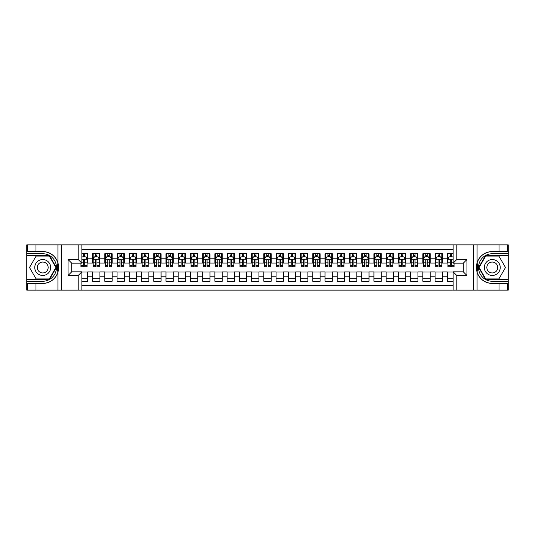 <?xml version="1.0" encoding="UTF-8"?>
<svg xmlns="http://www.w3.org/2000/svg" width="535" height="535" viewBox="0 0 535 535"><rect width="100%" height="100%" fill="white"/><g stroke="black" fill="none" stroke-linecap="round" stroke-linejoin="round"><path stroke-width="0.8" d="M81.862 290.13L453.138 290.13L453.138 271.84L463.29 271.84L463.29 263.16L453.138 263.16L453.138 244.869L81.862 244.869L81.862 263.16L71.71 263.16L71.71 271.84L81.862 271.84L81.862 290.13L35.985 290.13L35.985 283.436L42.713 283.436A15.936 15.936 0 0 0 57.927 272.235L57.927 262.765A15.936 15.936 0 0 0 42.713 251.564L35.985 251.564L35.985 244.869L26.75 244.869L26.75 279.303L49.528 279.303L56.349 267.5L49.528 255.697L26.75 255.697M453.138 253.737L447.327 253.737L447.327 258.204L442.438 258.204L442.438 263.093L447.327 263.093L447.327 258.204M442.438 258.204L442.438 253.737L435.095 253.737L435.095 258.204L430.2 258.204L430.2 263.093L435.095 263.093L435.095 258.204M430.2 258.204L430.2 253.737L422.864 253.737L422.864 258.204L417.969 258.204L417.969 263.093L422.864 263.093L422.864 258.204M417.969 258.204L417.969 253.737L410.626 253.737L410.626 258.204L405.737 258.204L405.737 263.093L410.626 263.093L410.626 258.204M405.737 258.204L405.737 253.737L398.394 253.737L398.394 258.204L393.499 258.204L393.499 263.093L398.394 263.093L398.394 258.204M393.499 258.204L393.499 253.737L386.163 253.737L386.163 258.204L381.268 258.204L381.268 263.093L386.163 263.093L386.163 258.204M381.268 258.204L381.268 253.737L373.932 253.737L373.932 258.204L369.036 258.204L369.036 263.093L373.932 263.093L373.932 258.204M369.036 258.204L369.036 253.737L361.693 253.737L361.693 258.204L356.805 258.204L356.805 263.093L361.693 263.093L361.693 258.204M356.805 258.204L356.805 253.737L349.462 253.737L349.462 258.204L344.567 258.204L344.567 263.093L349.462 263.093L349.462 258.204M344.567 258.204L344.567 253.737L337.231 253.737L337.231 258.204L332.335 258.204L332.335 263.093L337.231 263.093L337.231 258.204M332.335 258.204L332.335 253.737L324.999 253.737L324.999 258.204L320.104 258.204L320.104 263.093L324.999 263.093L324.999 258.204M320.104 258.204L320.104 253.737L312.761 253.737L312.761 258.204L307.872 258.204L307.872 263.093L312.761 263.093L312.761 258.204M307.872 258.204L307.872 253.737L300.53 253.737L300.53 258.204L295.634 258.204L295.634 263.093L300.53 263.093L300.53 258.204M295.634 258.204L295.634 253.737L288.298 253.737L288.298 258.204L283.403 258.204L283.403 263.093L288.298 263.093L288.298 258.204M283.403 258.204L283.403 253.737L276.06 253.737L276.06 258.204L271.171 258.204L271.171 263.093L276.06 263.093L276.06 258.204M271.171 258.204L271.171 253.737L263.829 253.737L263.829 258.204L258.94 258.204L258.94 263.093L263.829 263.093L263.829 258.204M258.94 258.204L258.94 253.737L251.597 253.737L251.597 258.204L246.702 258.204L246.702 263.093L251.597 263.093L251.597 258.204M246.702 258.204L246.702 253.737L239.366 253.737L239.366 258.204L234.47 258.204L234.47 263.093L239.366 263.093L239.366 258.204M234.47 258.204L234.47 253.737L227.128 253.737L227.128 258.204L222.239 258.204L222.239 263.093L227.128 263.093L227.128 258.204M222.239 258.204L222.239 253.737L214.896 253.737L214.896 258.204L210.001 258.204L210.001 263.093L214.896 263.093L214.896 258.204M210.001 258.204L210.001 253.737L202.665 253.737L202.665 258.204L197.769 258.204L197.769 263.093L202.665 263.093L202.665 258.204M197.769 258.204L197.769 253.737L190.433 253.737L190.433 258.204L185.538 258.204L185.538 263.093L190.433 263.093L190.433 258.204M185.538 258.204L185.538 253.737L178.195 253.737L178.195 258.204L173.307 258.204L173.307 263.093L178.195 263.093L178.195 258.204M173.307 258.204L173.307 253.737L165.964 253.737L165.964 258.204L161.068 258.204L161.068 263.093L165.964 263.093L165.964 258.204M161.068 258.204L161.068 253.737L153.732 253.737L153.732 258.204L148.837 258.204L148.837 263.093L153.732 263.093L153.732 258.204M148.837 258.204L148.837 253.737L141.501 253.737L141.501 258.204L136.606 258.204L136.606 263.093L141.501 263.093L141.501 258.204M136.606 258.204L136.606 253.737L129.263 253.737L129.263 258.204L124.374 258.204L124.374 263.093L129.263 263.093L129.263 258.204M124.374 258.204L124.374 253.737L117.031 253.737L117.031 258.204L112.136 258.204L112.136 263.093L117.031 263.093L117.031 258.204M112.136 258.204L112.136 253.737L104.8 253.737L104.8 258.204L99.905 258.204L99.905 263.093L104.8 263.093L104.8 258.204M99.905 258.204L99.905 253.737L92.562 253.737L92.562 263.093L87.673 263.093L87.673 253.737L81.862 253.737M81.862 281.263L87.673 281.263L87.673 271.907L92.562 271.907L92.562 281.263L99.905 281.263L99.905 271.907L104.8 271.907L104.8 276.796L99.905 276.796M104.8 276.796L104.8 281.263L112.136 281.263L112.136 271.907L117.031 271.907L117.031 276.796L112.136 276.796M117.031 276.796L117.031 281.263L124.374 281.263L124.374 271.907L129.263 271.907L129.263 276.796L124.374 276.796M129.263 276.796L129.263 281.263L136.606 281.263L136.606 271.907L141.501 271.907L141.501 276.796L136.606 276.796M141.501 276.796L141.501 281.263L148.837 281.263L148.837 271.907L153.732 271.907L153.732 276.796L148.837 276.796M153.732 276.796L153.732 281.263L161.068 281.263L161.068 271.907L165.964 271.907L165.964 276.796L161.068 276.796M165.964 276.796L165.964 281.263L173.307 281.263L173.307 271.907L178.195 271.907L178.195 276.796L173.307 276.796M178.195 276.796L178.195 281.263L185.538 281.263L185.538 271.907L190.433 271.907L190.433 276.796L185.538 276.796M190.433 276.796L190.433 281.263L197.769 281.263L197.769 271.907L202.665 271.907L202.665 276.796L197.769 276.796M202.665 276.796L202.665 281.263L210.001 281.263L210.001 271.907L214.896 271.907L214.896 276.796L210.001 276.796M214.896 276.796L214.896 281.263L222.239 281.263L222.239 271.907L227.128 271.907L227.128 276.796L222.239 276.796M227.128 276.796L227.128 281.263L234.47 281.263L234.47 271.907L239.366 271.907L239.366 276.796L234.47 276.796M239.366 276.796L239.366 281.263L246.702 281.263L246.702 271.907L251.597 271.907L251.597 276.796L246.702 276.796M251.597 276.796L251.597 281.263L258.94 281.263L258.94 271.907L263.829 271.907L263.829 276.796L258.94 276.796M263.829 276.796L263.829 281.263L271.171 281.263L271.171 271.907L276.06 271.907L276.06 276.796L271.171 276.796M276.06 276.796L276.06 281.263L283.403 281.263L283.403 271.907L288.298 271.907L288.298 276.796L283.403 276.796M288.298 276.796L288.298 281.263L295.634 281.263L295.634 271.907L300.53 271.907L300.53 276.796L295.634 276.796M300.53 276.796L300.53 281.263L307.872 281.263L307.872 271.907L312.761 271.907L312.761 276.796L307.872 276.796M312.761 276.796L312.761 281.263L320.104 281.263L320.104 271.907L324.999 271.907L324.999 276.796L320.104 276.796M324.999 276.796L324.999 281.263L332.335 281.263L332.335 271.907L337.231 271.907L337.231 276.796L332.335 276.796M337.231 276.796L337.231 281.263L344.567 281.263L344.567 271.907L349.462 271.907L349.462 276.796L344.567 276.796M349.462 276.796L349.462 281.263L356.805 281.263L356.805 271.907L361.693 271.907L361.693 276.796L356.805 276.796M361.693 276.796L361.693 281.263L369.036 281.263L369.036 271.907L373.932 271.907L373.932 276.796L369.036 276.796M373.932 276.796L373.932 281.263L381.268 281.263L381.268 271.907L386.163 271.907L386.163 276.796L381.268 276.796M386.163 276.796L386.163 281.263L393.499 281.263L393.499 271.907L398.394 271.907L398.394 276.796L393.499 276.796M398.394 276.796L398.394 281.263L405.737 281.263L405.737 271.907L410.626 271.907L410.626 276.796L405.737 276.796M410.626 276.796L410.626 281.263L417.969 281.263L417.969 271.907L422.864 271.907L422.864 276.796L417.969 276.796M422.864 276.796L422.864 281.263L430.2 281.263L430.2 271.907L435.095 271.907L435.095 276.796L430.2 276.796M435.095 276.796L435.095 281.263L442.438 281.263L442.438 271.907L447.327 271.907L447.327 276.796L442.438 276.796M453.138 249.638L81.862 249.638M81.862 285.362L453.138 285.362M447.327 276.796L447.327 281.263L453.138 281.263M71.77 263.16L71.77 271.84M463.23 271.84L463.23 263.16M83.266 256.793L84.737 256.793M87.058 256.793L87.673 256.793M83.266 262.973L84.737 262.973M87.058 262.973L87.673 262.973M81.862 272.027L87.673 272.027M81.862 278.207L87.673 278.207M92.562 262.973L93.177 262.973M95.498 262.973L96.969 262.973M99.296 262.973L99.905 262.973M92.562 256.793L93.177 256.793M95.498 256.793L96.969 256.793M99.296 256.793L99.905 256.793M92.562 272.027L99.905 272.027M92.562 278.207L99.905 278.207M104.8 272.027L112.136 272.027M104.8 278.207L112.136 278.207M104.8 256.793L105.408 256.793M107.736 256.793L109.2 256.793M111.527 256.793L112.136 256.793M104.8 262.973L105.408 262.973M107.736 262.973L109.2 262.973M111.527 262.973L112.136 262.973M117.031 272.027L124.374 272.027M117.031 278.207L124.374 278.207M117.031 256.793L117.64 256.793M119.967 256.793L121.438 256.793M123.759 256.793L124.374 256.793M117.031 262.973L117.64 262.973M119.967 262.973L121.438 262.973M123.759 262.973L124.374 262.973M129.263 272.027L136.606 272.027M129.263 278.207L136.606 278.207M129.263 256.793L129.878 256.793M132.198 256.793L133.67 256.793M135.99 256.793L136.606 256.793M129.263 262.973L129.878 262.973M132.198 262.973L133.67 262.973M135.99 262.973L136.606 262.973M141.501 272.027L148.837 272.027M141.501 278.207L148.837 278.207M141.501 256.793L142.109 256.793M144.437 256.793L145.901 256.793M148.228 256.793L148.837 256.793M141.501 262.973L142.109 262.973M144.437 262.973L145.901 262.973M148.228 262.973L148.837 262.973M153.732 272.027L161.068 272.027M153.732 278.207L161.068 278.207M153.732 256.793L154.341 256.793M156.668 256.793L158.133 256.793M160.46 256.793L161.068 256.793M153.732 262.973L154.341 262.973M156.668 262.973L158.133 262.973M160.46 262.973L161.068 262.973M165.964 272.027L173.307 272.027M165.964 278.207L173.307 278.207M165.964 256.793L166.579 256.793M168.899 256.793L170.371 256.793M172.691 256.793L173.307 256.793M165.964 262.973L166.579 262.973M168.899 262.973L170.371 262.973M172.691 262.973L173.307 262.973M178.195 272.027L185.538 272.027M178.195 278.207L185.538 278.207M178.195 256.793L178.81 256.793M181.131 256.793L182.602 256.793M184.923 256.793L185.538 256.793M178.195 262.973L178.81 262.973M181.131 262.973L182.602 262.973M184.923 262.973L185.538 262.973M190.433 272.027L197.769 272.027M190.433 278.207L197.769 278.207M190.433 256.793L191.042 256.793M193.369 256.793L194.834 256.793M197.161 256.793L197.769 256.793M190.433 262.973L191.042 262.973M193.369 262.973L194.834 262.973M197.161 262.973L197.769 262.973M202.665 272.027L210.001 272.027M202.665 278.207L210.001 278.207M202.665 256.793L203.273 256.793M205.6 256.793L207.065 256.793M209.392 256.793L210.001 256.793M202.665 262.973L203.273 262.973M205.6 262.973L207.065 262.973M209.392 262.973L210.001 262.973M214.896 272.027L222.239 272.027M214.896 278.207L222.239 278.207M214.896 256.793L215.511 256.793M217.832 256.793L219.303 256.793M221.624 256.793L222.239 256.793M214.896 262.973L215.511 262.973M217.832 262.973L219.303 262.973M221.624 262.973L222.239 262.973M227.128 272.027L234.47 272.027M227.128 278.207L234.47 278.207M227.128 256.793L227.743 256.793M230.063 256.793L231.535 256.793M233.862 256.793L234.47 256.793M227.128 262.973L227.743 262.973M230.063 262.973L231.535 262.973M233.862 262.973L234.47 262.973M239.366 272.027L246.702 272.027M239.366 278.207L246.702 278.207M239.366 256.793L239.974 256.793M242.301 256.793L243.766 256.793M246.093 256.793L246.702 256.793M239.366 262.973L239.974 262.973M242.301 262.973L243.766 262.973M246.093 262.973L246.702 262.973M251.597 272.027L258.94 272.027M251.597 278.207L258.94 278.207M251.597 256.793L252.206 256.793M254.533 256.793L255.998 256.793M258.325 256.793L258.94 256.793M251.597 262.973L252.206 262.973M254.533 262.973L255.998 262.973M258.325 262.973L258.94 262.973M263.829 272.027L271.171 272.027M263.829 278.207L271.171 278.207M263.829 256.793L264.444 256.793M266.764 256.793L268.236 256.793M270.556 256.793L271.171 256.793M263.829 262.973L264.444 262.973M266.764 262.973L268.236 262.973M270.556 262.973L271.171 262.973M276.06 272.027L283.403 272.027M276.06 278.207L283.403 278.207M276.06 256.793L276.675 256.793M279.002 256.793L280.467 256.793M282.794 256.793L283.403 256.793M276.06 262.973L276.675 262.973M279.002 262.973L280.467 262.973M282.794 262.973L283.403 262.973M288.298 272.027L295.634 272.027M288.298 278.207L295.634 278.207M288.298 256.793L288.907 256.793M291.234 256.793L292.698 256.793M295.026 256.793L295.634 256.793M288.298 262.973L288.907 262.973M291.234 262.973L292.698 262.973M295.026 262.973L295.634 262.973M300.53 272.027L307.872 272.027M300.53 278.207L307.872 278.207M300.53 256.793L301.138 256.793M303.465 256.793L304.937 256.793M307.257 256.793L307.872 256.793M300.53 262.973L301.138 262.973M303.465 262.973L304.937 262.973M307.257 262.973L307.872 262.973M312.761 272.027L320.104 272.027M312.761 278.207L320.104 278.207M312.761 256.793L313.376 256.793M315.697 256.793L317.168 256.793M319.489 256.793L320.104 256.793M312.761 262.973L313.376 262.973M315.697 262.973L317.168 262.973M319.489 262.973L320.104 262.973M324.999 272.027L332.335 272.027M324.999 278.207L332.335 278.207M324.999 256.793L325.608 256.793M327.935 256.793L329.399 256.793M331.727 256.793L332.335 256.793M324.999 262.973L325.608 262.973M327.935 262.973L329.399 262.973M331.727 262.973L332.335 262.973M337.231 272.027L344.567 272.027M337.231 278.207L344.567 278.207M337.231 256.793L337.839 256.793M340.166 256.793L341.631 256.793M343.958 256.793L344.567 256.793M337.231 262.973L337.839 262.973M340.166 262.973L341.631 262.973M343.958 262.973L344.567 262.973M349.462 272.027L356.805 272.027M349.462 278.207L356.805 278.207M349.462 256.793L350.077 256.793M352.398 256.793L353.869 256.793M356.19 256.793L356.805 256.793M349.462 262.973L350.077 262.973M352.398 262.973L353.869 262.973M356.19 262.973L356.805 262.973M361.693 272.027L369.036 272.027M361.693 278.207L369.036 278.207M361.693 256.793L362.309 256.793M364.629 256.793L366.101 256.793M368.421 256.793L369.036 256.793M361.693 262.973L362.309 262.973M364.629 262.973L366.101 262.973M368.421 262.973L369.036 262.973M373.932 272.027L381.268 272.027M373.932 278.207L381.268 278.207M373.932 256.793L374.54 256.793M376.867 256.793L378.332 256.793M380.659 256.793L381.268 256.793M373.932 262.973L374.54 262.973M376.867 262.973L378.332 262.973M380.659 262.973L381.268 262.973M386.163 272.027L393.499 272.027M386.163 278.207L393.499 278.207M386.163 256.793L386.772 256.793M389.099 256.793L390.563 256.793M392.891 256.793L393.499 256.793M386.163 262.973L386.772 262.973M389.099 262.973L390.563 262.973M392.891 262.973L393.499 262.973M398.394 272.027L405.737 272.027M398.394 278.207L405.737 278.207M398.394 256.793L399.01 256.793M401.33 256.793L402.802 256.793M405.122 256.793L405.737 256.793M398.394 262.973L399.01 262.973M401.33 262.973L402.802 262.973M405.122 262.973L405.737 262.973M410.626 272.027L417.969 272.027M410.626 278.207L417.969 278.207M410.626 256.793L411.241 256.793M413.562 256.793L415.033 256.793M417.36 256.793L417.969 256.793M410.626 262.973L411.241 262.973M413.562 262.973L415.033 262.973M417.36 262.973L417.969 262.973M422.864 272.027L430.2 272.027M422.864 278.207L430.2 278.207M422.864 256.793L423.473 256.793M425.8 256.793L427.264 256.793M429.592 256.793L430.2 256.793M422.864 262.973L423.473 262.973M425.8 262.973L427.264 262.973M429.592 262.973L430.2 262.973M435.095 272.027L442.438 272.027M435.095 278.207L442.438 278.207M435.095 256.793L435.704 256.793M438.031 256.793L439.502 256.793M441.823 256.793L442.438 256.793M435.095 262.973L435.704 262.973M438.031 262.973L439.502 262.973M441.823 262.973L442.438 262.973M447.327 272.027L453.138 272.027M447.327 278.207L453.138 278.207M447.327 256.793L447.942 256.793M450.263 256.793L451.734 256.793M447.327 262.973L447.942 262.973M450.263 262.973L451.734 262.973M84.737 255.329L83.266 255.329M80.945 265.768L80.945 266.764L83.266 266.764L83.266 265.768L80.945 265.768L80.945 263.16M86.175 257.529L87.058 257.529L87.058 266.764L84.737 266.764L84.737 260.224L84.169 259.508L83.273 260.117L83.266 265.768M87.058 257.529L87.058 253.737M87.058 259.301L85.834 256.86L82.169 256.86L81.862 257.469M83.266 256.86L83.266 253.737M84.737 253.737L84.737 256.86M46.692 260.612A7.951 7.951 0 0 0 35.825 263.521A7.951 7.951 0 0 0 38.741 274.388A7.951 7.951 0 0 0 49.601 271.479A7.951 7.951 0 0 0 46.692 260.612M45.435 262.785A5.444 5.444 0 0 0 37.998 264.778A5.444 5.444 0 0 0 39.991 272.215A5.444 5.444 0 0 0 47.428 270.222A5.444 5.444 0 0 0 45.435 262.785M49.32 278.936L36.112 278.936L29.505 267.5L36.112 256.064L49.32 256.064L55.921 267.5L49.32 278.936M496.259 260.612A7.951 7.951 0 0 0 485.399 263.521A7.951 7.951 0 0 0 488.308 274.388A7.951 7.951 0 0 0 499.175 271.479A7.951 7.951 0 0 0 496.259 260.612M495.009 262.785A5.444 5.444 0 0 0 487.572 264.778A5.444 5.444 0 0 0 489.565 272.215A5.444 5.444 0 0 0 497.002 270.222A5.444 5.444 0 0 0 495.009 262.785M498.887 278.936L485.68 278.936L479.079 267.5L485.68 256.064L498.887 256.064L505.495 267.5L498.887 278.936M57.666 271.171L58.221 271.171A15.936 15.936 0 0 0 58.221 263.835L57.673 263.835L57.666 271.265L58.195 271.265M35.985 244.869L57.927 244.869L57.927 262.765C55.272 255.75 50.203 252.018 42.713 251.564M42.713 283.436C50.203 282.982 55.272 279.25 57.927 272.235L57.927 290.13M78.19 290.13L78.19 275.512L68.039 275.512L68.039 259.488L78.19 259.488L78.19 244.869L61.492 244.869L61.492 290.13M35.985 290.13L26.75 290.13L26.75 279.303M26.75 281.263L42.713 281.263A13.763 13.763 0 0 0 56.476 267.5A13.763 13.763 0 0 0 42.713 253.737L26.75 253.737M57.927 244.869L61.492 244.869M78.19 244.869L81.862 244.869M35.985 283.436L27.425 283.436L27.425 290.13M35.985 251.564L27.425 251.564L27.425 244.869M78.19 275.512L81.862 271.84M68.039 275.512L71.71 271.84M68.039 259.488L71.71 263.16M78.19 259.488L81.862 263.16M57.673 263.835L58.195 263.742M58.589 268.871L58.636 266.938M58.482 265.2L58.395 264.678M477.334 263.829L476.779 263.829A15.936 15.936 0 0 0 476.779 271.165L477.327 271.165L477.334 263.735L476.805 263.735M453.138 244.869L499.015 244.869L499.015 251.564L492.287 251.564A15.936 15.936 0 0 0 477.073 262.765L477.073 272.235A15.936 15.936 0 0 0 492.287 283.436L499.015 283.436L499.015 290.13L508.25 290.13L508.25 255.697L485.472 255.697L478.651 267.5L485.472 279.303L508.25 279.303M499.015 290.13L477.073 290.13L477.073 272.235C479.728 279.25 484.797 282.982 492.287 283.436M492.287 251.564C484.797 252.018 479.728 255.75 477.073 262.765L477.073 244.869M456.81 244.869L456.81 259.488L466.961 259.488L466.961 275.512L456.81 275.512L456.81 290.13L473.508 290.13L473.508 244.869M499.015 244.869L508.25 244.869L508.25 255.697M508.25 253.737L492.287 253.737A13.763 13.763 0 0 0 478.524 267.5A13.763 13.763 0 0 0 492.287 281.263L508.25 281.263M477.073 290.13L473.508 290.13M456.81 290.13L453.138 290.13M499.015 251.564L507.575 251.564L507.575 244.869M499.015 283.436L507.575 283.436L507.575 290.13M456.81 259.488L453.138 263.16M466.961 259.488L463.29 263.16M466.961 275.512L463.29 271.84M456.81 275.512L453.138 271.84M477.327 271.165L476.805 271.258M476.411 266.129L476.364 268.062M476.518 269.8L476.605 270.322M96.969 255.329L95.498 255.329M99.296 265.768L96.969 265.768L96.969 266.764L99.296 266.764L99.296 259.301L98.072 256.86L94.401 256.86L93.177 259.301L93.177 266.764L95.498 266.764L95.498 265.768L93.177 265.768M93.177 259.301L93.177 253.737M99.296 259.301L99.296 253.737M95.498 256.86L95.498 253.737M96.969 253.737L96.969 256.86M96.969 265.768L96.969 260.224L96.16 259.488L95.498 260.224L95.498 265.768M109.2 255.329L107.736 255.329M111.527 265.768L109.2 265.768L109.2 266.764L111.527 266.764L111.527 259.301L110.304 256.86L106.632 256.86L105.408 259.301L105.408 266.764L107.736 266.764L107.736 265.768L105.408 265.768M105.408 259.301L105.408 253.737M111.527 259.301L111.527 253.737M107.736 256.86L107.736 253.737M109.2 253.737L109.2 256.86M109.2 265.768L109.2 260.224L108.391 259.488L107.742 260.117L107.736 265.768M121.438 255.329L119.967 255.329M123.759 265.768L121.438 265.768L121.438 266.764L123.759 266.764L123.759 259.301L122.535 256.86L118.864 256.86L117.64 259.301L117.64 266.764L119.967 266.764L119.967 265.768L117.64 265.768M117.64 259.301L117.64 253.737M123.759 259.301L123.759 253.737M119.967 256.86L119.967 253.737M121.438 253.737L121.438 256.86M121.438 265.768L121.438 260.224L120.622 259.488L119.974 260.117L119.967 265.768M133.67 255.329L132.198 255.329M135.99 265.768L133.67 265.768L133.67 266.764L135.99 266.764L135.99 259.301L134.767 256.86L131.102 256.86L129.878 259.301L129.878 266.764L132.198 266.764L132.198 265.768L129.878 265.768M129.878 259.301L129.878 253.737M135.99 259.301L135.99 253.737M132.198 256.86L132.198 253.737M133.67 253.737L133.67 256.86M133.67 265.768L133.67 260.224L132.854 259.488L132.205 260.117L132.198 265.768M145.901 255.329L144.437 255.329M148.228 265.768L145.901 265.768L145.901 266.764L148.228 266.764L148.228 259.301L147.005 256.86L143.333 256.86L142.109 259.301L142.109 266.764L144.437 266.764L144.437 265.768L142.109 265.768M142.109 259.301L142.109 253.737M148.228 259.301L148.228 253.737M144.437 256.86L144.437 253.737M145.901 253.737L145.901 256.86M145.901 265.768L145.901 260.224L145.092 259.488L144.443 260.117L144.437 265.768M158.133 255.329L156.668 255.329M160.46 265.768L158.133 265.768L158.133 266.764L160.46 266.764L160.46 259.301L159.236 256.86L155.565 256.86L154.341 259.301L154.341 266.764L156.668 266.764L156.668 265.768L154.341 265.768M154.341 259.301L154.341 253.737M160.46 259.301L160.46 253.737M156.668 256.86L156.668 253.737M158.133 253.737L158.133 256.86M158.133 265.768L158.133 260.224L157.323 259.488L156.675 260.117L156.668 265.768M170.371 255.329L168.899 255.329M172.691 265.768L170.371 265.768L170.371 266.764L172.691 266.764L172.691 259.301L171.467 256.86L167.796 256.86L166.579 259.301L166.579 266.764L168.899 266.764L168.899 265.768L166.579 265.768M166.579 259.301L166.579 253.737M172.691 259.301L172.691 253.737M168.899 256.86L168.899 253.737M170.371 253.737L170.371 256.86M170.371 265.768L170.371 260.224L169.555 259.488L168.906 260.117L168.899 265.768M182.602 255.329L181.131 255.329M184.923 265.768L182.602 265.768L182.602 266.764L184.923 266.764L184.923 259.301L183.706 256.86L180.034 256.86L178.81 259.301L178.81 266.764L181.131 266.764L181.131 265.768L178.81 265.768M178.81 259.301L178.81 253.737M184.923 259.301L184.923 253.737M181.131 256.86L181.131 253.737M182.602 253.737L182.602 256.86M182.602 265.768L182.602 260.224L181.793 259.488L181.138 260.117L181.131 265.768M194.834 255.329L193.369 255.329M197.161 265.768L194.834 265.768L194.834 266.764L197.161 266.764L197.161 259.301L195.937 256.86L192.266 256.86L191.042 259.301L191.042 266.764L193.369 266.764L193.369 265.768L191.042 265.768M191.042 259.301L191.042 253.737M197.161 259.301L197.161 253.737M193.369 256.86L193.369 253.737M194.834 253.737L194.834 256.86M194.834 265.768L194.834 260.224L194.024 259.488L193.376 260.117L193.369 265.768M207.065 255.329L205.6 255.329M209.392 265.768L207.065 265.768L207.065 266.764L209.392 266.764L209.392 259.301L208.168 256.86L204.497 256.86L203.273 259.301L203.273 266.764L205.6 266.764L205.6 265.768L203.273 265.768M203.273 259.301L203.273 253.737M209.392 259.301L209.392 253.737M205.6 256.86L205.6 253.737M207.065 253.737L207.065 256.86M207.065 265.768L207.065 260.224L206.256 259.488L205.607 260.117L205.6 265.768M219.303 255.329L217.832 255.329M221.624 265.768L219.303 265.768L219.303 266.764L221.624 266.764L221.624 259.301L220.4 256.86L216.735 256.86L215.511 259.301L215.511 266.764L217.832 266.764L217.832 265.768L215.511 265.768M215.511 259.301L215.511 253.737M221.624 259.301L221.624 253.737M217.832 256.86L217.832 253.737M219.303 253.737L219.303 256.86M219.303 265.768L219.303 260.224L218.487 259.488L217.839 260.117L217.832 265.768M231.535 255.329L230.063 255.329M233.862 265.768L231.535 265.768L231.535 266.764L233.862 266.764L233.862 259.301L232.638 256.86L228.967 256.86L227.743 259.301L227.743 266.764L230.063 266.764L230.063 265.768L227.743 265.768M227.743 259.301L227.743 253.737M233.862 259.301L233.862 253.737M230.063 256.86L230.063 253.737M231.535 253.737L231.535 256.86M231.535 265.768L231.535 260.224L230.725 259.488L230.07 260.117L230.063 265.768M243.766 255.329L242.301 255.329M246.093 265.768L243.766 265.768L243.766 266.764L246.093 266.764L246.093 259.301L244.869 256.86L241.198 256.86L239.974 259.301L239.974 266.764L242.301 266.764L242.301 265.768L239.974 265.768M239.974 259.301L239.974 253.737M246.093 259.301L246.093 253.737M242.301 256.86L242.301 253.737M243.766 253.737L243.766 256.86M243.766 265.768L243.766 260.224L242.957 259.488L242.308 260.117L242.301 265.768M255.998 255.329L254.533 255.329M258.325 265.768L255.998 265.768L255.998 266.764L258.325 266.764L258.325 259.301L257.101 256.86L253.429 256.86L252.206 259.301L252.206 266.764L254.533 266.764L254.533 265.768L252.206 265.768M252.206 259.301L252.206 253.737M258.325 259.301L258.325 253.737M254.533 256.86L254.533 253.737M255.998 253.737L255.998 256.86M255.998 265.768L255.998 260.224L255.188 259.488L254.54 260.117L254.533 265.768M268.236 255.329L266.764 255.329M270.556 265.768L268.236 265.768L268.236 266.764L270.556 266.764L270.556 259.301L269.332 256.86L265.668 256.86L264.444 259.301L264.444 266.764L266.764 266.764L266.764 265.768L264.444 265.768M264.444 259.301L264.444 253.737M270.556 259.301L270.556 253.737M266.764 256.86L266.764 253.737M268.236 253.737L268.236 256.86M268.236 265.768L268.236 260.224L267.42 259.488L266.771 260.117L266.764 265.768M280.467 255.329L279.002 255.329M282.794 265.768L280.467 265.768L280.467 266.764L282.794 266.764L282.794 259.301L281.57 256.86L277.899 256.86L276.675 259.301L276.675 266.764L279.002 266.764L279.002 265.768L276.675 265.768M276.675 259.301L276.675 253.737M282.794 259.301L282.794 253.737M279.002 256.86L279.002 253.737M280.467 253.737L280.467 256.86M280.467 265.768L280.467 260.224L279.658 259.488L279.009 260.117L279.002 265.768M292.698 255.329L291.234 255.329M295.026 265.768L292.698 265.768L292.698 266.764L295.026 266.764L295.026 259.301L293.802 256.86L290.13 256.86L288.907 259.301L288.907 266.764L291.234 266.764L291.234 265.768L288.907 265.768M288.907 259.301L288.907 253.737M295.026 259.301L295.026 253.737M291.234 256.86L291.234 253.737M292.698 253.737L292.698 256.86M292.698 265.768L292.698 260.224L291.889 259.488L291.241 260.117L291.234 265.768M304.937 255.329L303.465 255.329M307.257 265.768L304.937 265.768L304.937 266.764L307.257 266.764L307.257 259.301L306.033 256.86L302.362 256.86L301.138 259.301L301.138 266.764L303.465 266.764L303.465 265.768L301.138 265.768M301.138 259.301L301.138 253.737M307.257 259.301L307.257 253.737M303.465 256.86L303.465 253.737M304.937 253.737L304.937 256.86M304.937 265.768L304.937 260.224L304.121 259.488L303.472 260.117L303.465 265.768M317.168 255.329L315.697 255.329M319.489 265.768L317.168 265.768L317.168 266.764L319.489 266.764L319.489 259.301L318.265 256.86L314.6 256.86L313.376 259.301L313.376 266.764L315.697 266.764L315.697 265.768L313.376 265.768M313.376 259.301L313.376 253.737M319.489 259.301L319.489 253.737M315.697 256.86L315.697 253.737M317.168 253.737L317.168 256.86M317.168 265.768L317.168 260.224L316.359 259.488L315.703 260.117L315.697 265.768M329.399 255.329L327.935 255.329M331.727 265.768L329.399 265.768L329.399 266.764L331.727 266.764L331.727 259.301L330.503 256.86L326.832 256.86L325.608 259.301L325.608 266.764L327.935 266.764L327.935 265.768L325.608 265.768M325.608 259.301L325.608 253.737M331.727 259.301L331.727 253.737M327.935 256.86L327.935 253.737M329.399 253.737L329.399 256.86M329.399 265.768L329.399 260.224L328.59 259.488L327.942 260.117L327.935 265.768M341.631 255.329L340.166 255.329M343.958 265.768L341.631 265.768L341.631 266.764L343.958 266.764L343.958 259.301L342.734 256.86L339.063 256.86L337.839 259.301L337.839 266.764L340.166 266.764L340.166 265.768L337.839 265.768M337.839 259.301L337.839 253.737M343.958 259.301L343.958 253.737M340.166 256.86L340.166 253.737M341.631 253.737L341.631 256.86M341.631 265.768L341.631 260.224L340.822 259.488L340.173 260.117L340.166 265.768M353.869 255.329L352.398 255.329M356.19 265.768L353.869 265.768L353.869 266.764L356.19 266.764L356.19 259.301L354.966 256.86L351.294 256.86L350.077 259.301L350.077 266.764L352.398 266.764L352.398 265.768L350.077 265.768M350.077 259.301L350.077 253.737M356.19 259.301L356.19 253.737M352.398 256.86L352.398 253.737M353.869 253.737L353.869 256.86M353.869 265.768L353.869 260.224L353.053 259.488L352.404 260.117L352.398 265.768M366.101 255.329L364.629 255.329M368.421 265.768L366.101 265.768L366.101 266.764L368.421 266.764L368.421 259.301L367.204 256.86L363.532 256.86L362.309 259.301L362.309 266.764L364.629 266.764L364.629 265.768L362.309 265.768M362.309 259.301L362.309 253.737M368.421 259.301L368.421 253.737M364.629 256.86L364.629 253.737M366.101 253.737L366.101 256.86M366.101 265.768L366.101 260.224L365.291 259.488L364.636 260.117L364.629 265.768M378.332 255.329L376.867 255.329M380.659 265.768L378.332 265.768L378.332 266.764L380.659 266.764L380.659 259.301L379.435 256.86L375.764 256.86L374.54 259.301L374.54 266.764L376.867 266.764L376.867 265.768L374.54 265.768M374.54 259.301L374.54 253.737M380.659 259.301L380.659 253.737M376.867 256.86L376.867 253.737M378.332 253.737L378.332 256.86M378.332 265.768L378.332 260.224L377.523 259.488L376.874 260.117L376.867 265.768M390.563 255.329L389.099 255.329M392.891 265.768L390.563 265.768L390.563 266.764L392.891 266.764L392.891 259.301L391.667 256.86L387.995 256.86L386.772 259.301L386.772 266.764L389.099 266.764L389.099 265.768L386.772 265.768M386.772 259.301L386.772 253.737M392.891 259.301L392.891 253.737M389.099 256.86L389.099 253.737M390.563 253.737L390.563 256.86M390.563 265.768L390.563 260.224L389.754 259.488L389.106 260.117L389.099 265.768M402.802 255.329L401.33 255.329M405.122 265.768L402.802 265.768L402.802 266.764L405.122 266.764L405.122 259.301L403.898 256.86L400.233 256.86L399.01 259.301L399.01 266.764L401.33 266.764L401.33 265.768L399.01 265.768M399.01 259.301L399.01 253.737M405.122 259.301L405.122 253.737M401.33 256.86L401.33 253.737M402.802 253.737L402.802 256.86M402.802 265.768L402.802 260.224L401.986 259.488L401.337 260.117L401.33 265.768M415.033 255.329L413.562 255.329M417.36 265.768L415.033 265.768L415.033 266.764L417.36 266.764L417.36 259.301L416.136 256.86L412.465 256.86L411.241 259.301L411.241 266.764L413.562 266.764L413.562 265.768L411.241 265.768M411.241 259.301L411.241 253.737M417.36 259.301L417.36 253.737M413.562 256.86L413.562 253.737M415.033 253.737L415.033 256.86M415.033 265.768L415.033 260.224L414.224 259.488L413.562 260.224L413.562 265.768M427.264 255.329L425.8 255.329M429.592 265.768L427.264 265.768L427.264 266.764L429.592 266.764L429.592 259.301L428.368 256.86L424.696 256.86L423.473 259.301L423.473 266.764L425.8 266.764L425.8 265.768L423.473 265.768M423.473 259.301L423.473 253.737M429.592 259.301L429.592 253.737M425.8 256.86L425.8 253.737M427.264 253.737L427.264 256.86M427.264 265.768L427.264 260.224L426.455 259.488L425.806 260.117L425.8 265.768M439.502 255.329L438.031 255.329M441.823 265.768L439.502 265.768L439.502 266.764L441.823 266.764L441.823 259.301L440.599 256.86L436.928 256.86L435.704 259.301L435.704 266.764L438.031 266.764L438.031 265.768L435.704 265.768M435.704 259.301L435.704 253.737M441.823 259.301L441.823 253.737M438.031 256.86L438.031 253.737M439.502 253.737L439.502 256.86M439.502 265.768L439.502 260.224L438.687 259.488L438.038 260.117L438.031 265.768M451.734 255.329L450.263 255.329M453.138 257.469L452.831 256.86L449.166 256.86L447.942 259.301L447.942 266.764L450.263 266.764L450.263 265.768L447.942 265.768M447.942 259.301L447.942 253.737M454.055 263.16L454.055 266.764L451.734 266.764L451.734 260.224L451.393 259.602L450.684 259.555L450.269 260.117L450.263 265.768M450.263 256.86L450.263 253.737M451.734 253.737L451.734 256.86M92.562 276.796L87.673 276.796M92.562 258.204L87.673 258.204M87.031 259.241L81.862 259.241M87.058 265.768L84.737 265.768M83.266 262.137L81.862 262.137M87.058 262.137L84.737 262.137M84.737 256.104L83.266 256.104M99.263 259.241L93.21 259.241M93.177 257.529L94.066 257.529M98.407 257.529L99.296 257.529M95.498 262.137L93.177 262.137M99.296 262.137L96.969 262.137M96.969 256.104L95.498 256.104M111.494 259.241L105.442 259.241M105.408 257.529L106.298 257.529M110.638 257.529L111.527 257.529M107.736 262.137L105.408 262.137M111.527 262.137L109.2 262.137M109.2 256.104L107.736 256.104M123.732 259.241L117.673 259.241M117.64 257.529L118.529 257.529M122.869 257.529L123.759 257.529M119.967 262.137L117.64 262.137M123.759 262.137L121.438 262.137M121.438 256.104L119.967 256.104M135.964 259.241L129.905 259.241M129.878 257.529L130.761 257.529M135.108 257.529L135.99 257.529M132.198 262.137L129.878 262.137M135.99 262.137L133.67 262.137M133.67 256.104L132.198 256.104M148.195 259.241L142.143 259.241M142.109 257.529L142.999 257.529M147.339 257.529L148.228 257.529M144.437 262.137L142.109 262.137M148.228 262.137L145.901 262.137M145.901 256.104L144.437 256.104M160.426 259.241L154.374 259.241M154.341 257.529L155.23 257.529M159.57 257.529L160.46 257.529M156.668 262.137L154.341 262.137M160.46 262.137L158.133 262.137M158.133 256.104L156.668 256.104M172.665 259.241L166.606 259.241M166.579 257.529L167.462 257.529M171.809 257.529L172.691 257.529M168.899 262.137L166.579 262.137M172.691 262.137L170.371 262.137M170.371 256.104L168.899 256.104M184.896 259.241L178.837 259.241M178.81 257.529L179.693 257.529M184.04 257.529L184.923 257.529M181.131 262.137L178.81 262.137M184.923 262.137L182.602 262.137M182.602 256.104L181.131 256.104M197.127 259.241L191.075 259.241M191.042 257.529L191.931 257.529M196.271 257.529L197.161 257.529M193.369 262.137L191.042 262.137M197.161 262.137L194.834 262.137M194.834 256.104L193.369 256.104M209.359 259.241L203.307 259.241M203.273 257.529L204.163 257.529M208.503 257.529L209.392 257.529M205.6 262.137L203.273 262.137M209.392 262.137L207.065 262.137M207.065 256.104L205.6 256.104M221.597 259.241L215.538 259.241M215.511 257.529L216.394 257.529M220.741 257.529L221.624 257.529M217.832 262.137L215.511 262.137M221.624 262.137L219.303 262.137M219.303 256.104L217.832 256.104M233.828 259.241L227.77 259.241M227.743 257.529L228.626 257.529M232.972 257.529L233.862 257.529M230.063 262.137L227.743 262.137M233.862 262.137L231.535 262.137M231.535 256.104L230.063 256.104M246.06 259.241L240.008 259.241M239.974 257.529L240.864 257.529M245.204 257.529L246.093 257.529M242.301 262.137L239.974 262.137M246.093 262.137L243.766 262.137M243.766 256.104L242.301 256.104M258.291 259.241L252.239 259.241M252.206 257.529L253.095 257.529M257.435 257.529L258.325 257.529M254.533 262.137L252.206 262.137M258.325 262.137L255.998 262.137M255.998 256.104L254.533 256.104M270.529 259.241L264.471 259.241M264.444 257.529L265.327 257.529M269.673 257.529L270.556 257.529M266.764 262.137L264.444 262.137M270.556 262.137L268.236 262.137M268.236 256.104L266.764 256.104M282.761 259.241L276.709 259.241M276.675 257.529L277.565 257.529M281.905 257.529L282.794 257.529M279.002 262.137L276.675 262.137M282.794 262.137L280.467 262.137M280.467 256.104L279.002 256.104M294.992 259.241L288.94 259.241M288.907 257.529L289.796 257.529M294.136 257.529L295.026 257.529M291.234 262.137L288.907 262.137M295.026 262.137L292.698 262.137M292.698 256.104L291.234 256.104M307.23 259.241L301.172 259.241M301.138 257.529L302.028 257.529M306.374 257.529L307.257 257.529M303.465 262.137L301.138 262.137M307.257 262.137L304.937 262.137M304.937 256.104L303.465 256.104M319.462 259.241L313.403 259.241M313.376 257.529L314.259 257.529M318.606 257.529L319.489 257.529M315.697 262.137L313.376 262.137M319.489 262.137L317.168 262.137M317.168 256.104L315.697 256.104M331.693 259.241L325.641 259.241M325.608 257.529L326.497 257.529M330.837 257.529L331.727 257.529M327.935 262.137L325.608 262.137M331.727 262.137L329.399 262.137M329.399 256.104L327.935 256.104M343.925 259.241L337.873 259.241M337.839 257.529L338.729 257.529M343.069 257.529L343.958 257.529M340.166 262.137L337.839 262.137M343.958 262.137L341.631 262.137M341.631 256.104L340.166 256.104M356.163 259.241L350.104 259.241M350.077 257.529L350.96 257.529M355.307 257.529L356.19 257.529M352.398 262.137L350.077 262.137M356.19 262.137L353.869 262.137M353.869 256.104L352.398 256.104M368.394 259.241L362.335 259.241M362.309 257.529L363.191 257.529M367.538 257.529L368.421 257.529M364.629 262.137L362.309 262.137M368.421 262.137L366.101 262.137M366.101 256.104L364.629 256.104M380.626 259.241L374.574 259.241M374.54 257.529L375.43 257.529M379.77 257.529L380.659 257.529M376.867 262.137L374.54 262.137M380.659 262.137L378.332 262.137M378.332 256.104L376.867 256.104M392.857 259.241L386.805 259.241M386.772 257.529L387.661 257.529M392.001 257.529L392.891 257.529M389.099 262.137L386.772 262.137M392.891 262.137L390.563 262.137M390.563 256.104L389.099 256.104M405.095 259.241L399.036 259.241M399.01 257.529L399.892 257.529M404.239 257.529L405.122 257.529M401.33 262.137L399.01 262.137M405.122 262.137L402.802 262.137M402.802 256.104L401.33 256.104M417.327 259.241L411.268 259.241M411.241 257.529L412.131 257.529M416.471 257.529L417.36 257.529M413.562 262.137L411.241 262.137M417.36 262.137L415.033 262.137M415.033 256.104L413.562 256.104M429.558 259.241L423.506 259.241M423.473 257.529L424.362 257.529M428.702 257.529L429.592 257.529M425.8 262.137L423.473 262.137M429.592 262.137L427.264 262.137M427.264 256.104L425.8 256.104M441.796 259.241L435.737 259.241M435.704 257.529L436.593 257.529M440.934 257.529L441.823 257.529M438.031 262.137L435.704 262.137M441.823 262.137L439.502 262.137M439.502 256.104L438.031 256.104M453.138 259.241L447.969 259.241M447.942 257.529L448.825 257.529M454.055 265.768L451.734 265.768M450.263 262.137L447.942 262.137M453.138 262.137L451.734 262.137M451.734 256.104L450.263 256.104"/></g></svg>
